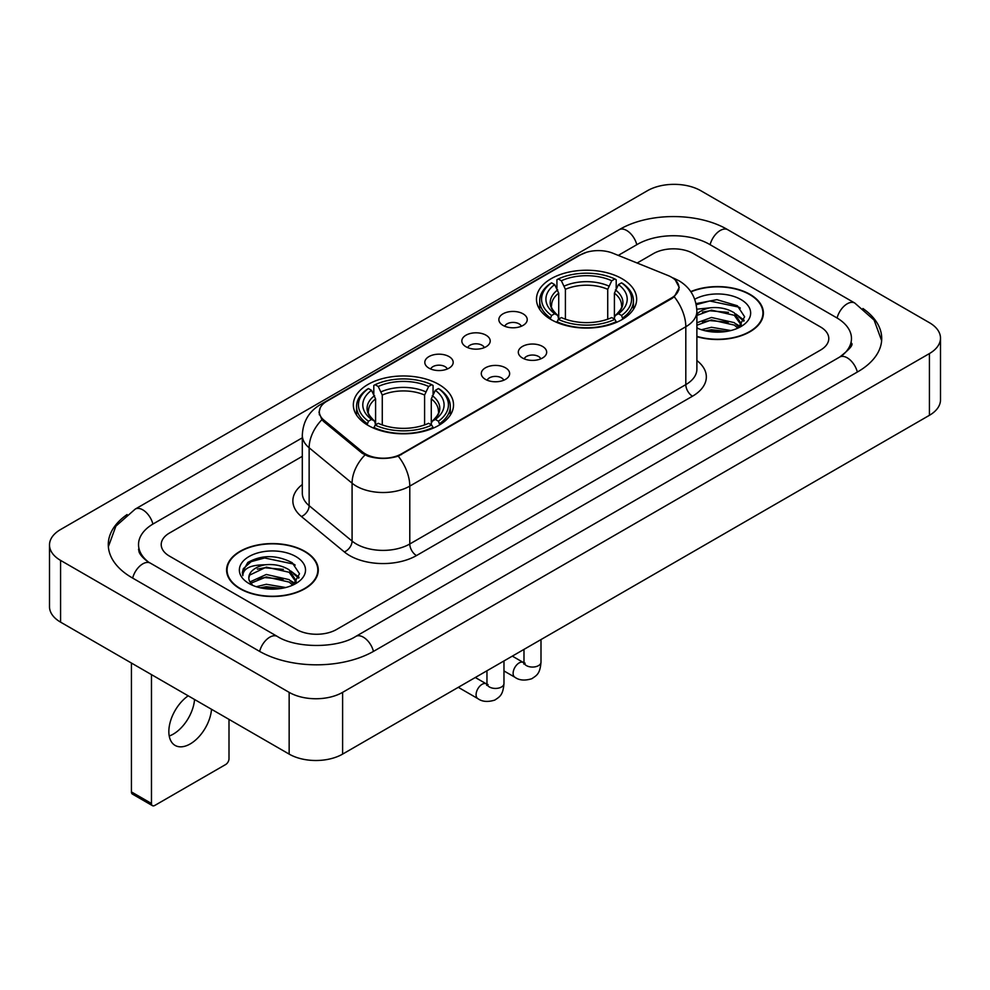 <?xml version="1.0" encoding="UTF-8"?>
<svg xmlns="http://www.w3.org/2000/svg" width="990" height="990" viewBox="0 0 990 990"><rect width="100%" height="100%" fill="white"/><g stroke="black" fill="none" stroke-linecap="round" stroke-linejoin="round"><path stroke-width="1.49" d="M438.855 384.442A50.094 28.92 0 0 0 384.269 378.168A50.094 28.92 0 0 0 353.343 404.885A50.094 28.92 0 0 0 368.008 425.341A50.094 28.92 0 0 0 422.606 431.615A50.094 28.92 0 0 0 453.531 404.885A50.094 28.92 0 0 0 438.855 384.442M621.992 278.71A50.094 28.92 0 0 0 567.394 272.436A50.094 28.92 0 0 0 536.469 299.166A50.094 28.92 0 0 0 551.145 319.609A50.094 28.92 0 0 0 605.732 325.883A50.094 28.92 0 0 0 636.657 299.166A50.094 28.92 0 0 0 621.992 278.71M503.019 325.401A14.182 8.18 180 0 1 500.21 323.087A14.182 8.18 180 0 1 504.9 312.914A14.182 8.18 180 0 1 523.067 313.83A14.182 8.18 180 0 1 525.888 323.087A14.182 8.18 180 0 1 503.019 325.401M521.346 326.255A8.502 4.913 0 0 0 519.057 323.854A8.502 4.913 0 0 0 510.679 322.616A8.502 4.913 0 0 0 504.752 326.255M465.993 346.772A14.182 8.18 180 0 1 463.184 344.458A14.182 8.18 180 0 1 467.874 334.286A14.182 8.18 180 0 1 486.041 335.202A14.182 8.18 180 0 1 488.862 344.458A14.182 8.18 180 0 1 465.993 346.772M484.32 347.626A8.502 4.913 0 0 0 482.031 345.238A8.502 4.913 0 0 0 473.653 343.988A8.502 4.913 0 0 0 467.726 347.626M428.967 368.156A14.182 8.18 180 0 1 426.158 365.842A14.182 8.18 180 0 1 430.848 355.67A14.182 8.18 180 0 1 449.014 356.573A14.182 8.18 180 0 1 451.836 365.842A14.182 8.18 180 0 1 428.967 368.156M447.294 368.998A8.502 4.913 0 0 0 445.005 366.609A8.502 4.913 0 0 0 436.627 365.372A8.502 4.913 0 0 0 430.7 368.998M522.472 358.009A14.182 8.18 180 0 1 519.651 355.695A14.182 8.18 180 0 1 524.354 345.522A14.182 8.18 180 0 1 542.52 346.426A14.182 8.18 180 0 1 545.329 355.695A14.182 8.18 180 0 1 522.472 358.009M540.788 358.85A8.502 4.913 0 0 0 538.511 356.462A8.502 4.913 0 0 0 530.133 355.224A8.502 4.913 0 0 0 524.193 358.85M485.446 379.38A14.182 8.18 180 0 1 482.625 377.066A14.182 8.18 180 0 1 487.328 366.894A14.182 8.18 180 0 1 505.494 367.81A14.182 8.18 180 0 1 508.303 377.066A14.182 8.18 180 0 1 485.446 379.38M503.762 380.234A8.502 4.913 0 0 0 501.485 377.846A8.502 4.913 0 0 0 493.107 376.596A8.502 4.913 0 0 0 487.167 380.234M668.04 275.517A25.517 14.739 180 0 1 671.443 277.163A25.517 14.739 180 0 1 678.917 287.583A25.517 14.739 180 0 1 671.443 298.002L401.433 453.89A25.517 14.739 180 0 1 362.476 451.923L323.94 420.156A25.517 14.739 180 0 1 319.337 411.704A25.517 14.739 180 0 1 326.811 401.284L580.313 254.925A25.517 14.739 180 0 1 613.008 253.267L668.04 275.517M696.886 336.674A45.837 26.47 0 0 0 763.401 313.05A45.837 26.47 0 0 0 749.975 294.339A45.837 26.47 0 0 0 690.748 291.592M304.858 551.331A45.837 26.47 0 0 0 254.9 545.589A45.837 26.47 0 0 0 226.599 570.042A45.837 26.47 0 0 0 240.026 588.753A45.837 26.47 0 0 0 289.983 594.495A45.837 26.47 0 0 0 318.285 570.042A45.837 26.47 0 0 0 304.858 551.331M227.069 572.43A45.837 26.47 0 0 0 226.908 573.123M675.267 279.984L679.251 287.434L674.252 296.777L671.777 298.572L398.228 456.143C388.105 459.187 377.994 459.187 367.884 456.143L362.142 453.234L323.606 421.468L321.899 419.723L319.003 412.372L320.302 407.67M296.505 629.467A28.351 16.372 0 0 0 336.6 629.467L820.487 350.101A28.351 16.372 0 0 0 828.791 338.518A28.351 16.372 0 0 0 820.487 326.947L693.495 253.626A28.351 16.372 0 0 0 653.4 253.626L637.127 263.018L653.4 253.626A28.351 16.372 0 0 1 693.495 253.626L820.487 326.947A28.351 16.372 0 0 1 828.791 338.518A28.351 16.372 0 0 1 820.487 350.101L336.6 629.467A28.351 16.372 0 0 1 296.505 629.467L169.513 556.145L296.505 629.467M302.309 456.328L169.513 533.004A28.351 16.372 0 0 0 161.209 544.574A28.351 16.372 0 0 0 169.513 556.145A28.351 16.372 0 0 1 161.209 544.574A28.351 16.372 0 0 1 169.513 533.004L302.309 456.328M317.963 573.123A45.837 26.47 0 0 0 317.815 572.43M763.092 316.144A45.837 26.47 0 0 0 762.931 315.439M696.886 336.365A45.367 26.198 0 0 0 762.931 313.05A45.367 26.198 0 0 0 749.64 294.537A45.367 26.198 0 0 0 690.921 291.852M701.427 329.732L711.439 327.282L730.868 330.536M705.35 330.808L711.439 329.732L726.796 331.39M696.886 322.777L711.439 317.481L734.271 322.641L739.134 327.282M696.886 325.227L711.439 319.931L734.271 325.091L737.859 328.136M696.824 309.202L710.127 307.816A23.624 13.637 0 0 0 696.886 314.164M710.127 307.816C719.198 306.875 727.242 308.546 734.271 312.84L741.188 323.73L741.027 325.524M696.886 315.426L711.439 310.13L734.271 315.29L741.114 324.955M696.886 327.48L697.901 328.42M696.886 327.962A33.078 19.095 0 0 0 740.953 326.564A33.078 19.095 0 0 0 740.953 299.549A33.078 19.095 0 0 0 694.72 299.24M738.255 327.95L744.616 316.763L737.364 305.762L716.909 299.661L696.02 303.633M696.242 304.685L709.768 300.997L738.862 307.123L740.285 308.1M702.455 312.147L709.768 310.798L728.467 312.37M738.614 316.763L743.861 321.168M702.455 321.948L709.768 320.599L728.467 322.171M738.614 326.564L739.382 327.071M705.981 330.945L709.768 330.4L726.437 331.452M735.818 313.966L744.171 320.29M735.818 323.767L740.161 326.391M240.36 588.567A45.367 26.198 0 0 0 289.798 594.248A45.367 26.198 0 0 0 317.815 570.042A45.367 26.198 0 0 0 304.524 551.517A45.367 26.198 0 0 0 255.074 545.837A45.367 26.198 0 0 0 227.069 570.042A45.367 26.198 0 0 0 240.36 588.567M256.311 586.711L266.322 584.273L285.751 587.528M260.221 587.788L266.322 586.724L281.68 588.382M249.938 581.922L266.322 574.472L289.154 579.633L294.005 584.273M250.755 583.259L266.322 576.923L289.154 582.083L292.743 585.127M293.139 584.942L299.5 573.755L292.248 562.753C276.693 554.722 261.867 554.635 247.76 562.481L242.315 572.455L242.835 575.66C243.132 568.47 250.532 564.857 265.011 564.807A23.624 13.637 0 0 0 248.812 577.764A23.624 13.637 0 0 0 249.963 581.959L252.784 585.399M265.011 564.807C274.069 563.855 282.125 565.538 289.154 569.832L296.072 580.722L295.899 582.516M248.812 578.024L249.616 575.128L266.322 567.121L289.154 572.282L295.998 581.934M295.837 556.541A33.078 19.095 0 0 0 249.047 556.541A33.078 19.095 0 0 0 249.047 583.543A33.078 19.095 0 0 0 295.837 583.543A33.078 19.095 0 0 0 295.837 556.541M242.315 572.678L243.342 568.644L251.138 561.664L264.639 557.976L293.745 564.114L295.156 565.092M257.338 569.139L264.639 567.777L283.35 569.361M293.486 573.755L298.745 578.148M257.338 578.94L264.639 577.578L283.35 579.162M293.486 583.556L294.265 584.063M260.853 587.936L264.639 587.379L281.321 588.444M290.701 570.958L299.042 577.281M290.701 580.759L295.032 583.382M550.242 319.077L551.579 315.501A44.995 25.975 0 0 1 551.579 282.831L554.672 284.613A40.64 23.463 0 0 0 554.672 313.706L557.729 315.451L558.719 319.102M558.719 317.604L558.719 293.176L554.672 284.613M556.925 288.486L556.925 279.737L558.273 278.97A44.995 25.975 0 0 1 614.864 278.97L611.771 280.752A40.64 23.463 0 0 0 561.367 280.752L565.401 289.315L565.401 319.201M607.724 319.201L607.724 289.315L611.771 280.752M556.925 321.676A46.877 27.064 0 0 0 616.201 321.676L614.864 319.362A44.995 25.975 0 0 1 558.273 319.362L556.925 322.48M616.201 322.48L616.201 321.676M551.579 282.831L550.242 283.598A46.877 27.064 0 0 0 539.686 300.7A46.877 27.064 0 0 0 550.242 317.815M614.864 278.97L616.201 279.737L616.201 288.486M558.273 319.362L561.367 317.567A40.64 23.463 0 0 0 611.771 317.567L614.864 319.362M554.672 313.706L551.579 315.501M561.367 280.752L558.273 278.97M557.729 289.872A36.358 20.988 0 0 0 557.729 315.451L557.902 315.562C552.742 310.563 550.638 307.172 551.591 305.39A34.972 20.196 0 0 1 558.719 293.176M622.883 317.815A46.877 27.064 0 0 0 633.439 300.7A46.877 27.064 0 0 0 622.883 283.598L621.547 282.831A44.995 25.975 0 0 1 621.547 315.501L622.883 319.077M621.547 315.501L618.453 313.706A40.64 23.463 0 0 0 618.453 284.613L621.547 282.831M618.453 284.613L614.406 293.176L614.406 317.604L615.396 315.451L618.453 313.706M614.406 293.176A34.972 20.196 0 0 1 621.534 305.39C622.487 307.185 620.384 310.575 615.223 315.562L615.396 315.451A36.358 20.988 0 0 0 615.396 289.872M614.406 319.102L614.406 317.604M367.117 424.809L368.453 421.22A44.995 25.975 0 0 1 368.453 388.55L371.547 390.345A40.64 23.463 0 0 0 371.547 419.438L374.604 421.171L375.594 424.821M375.594 423.336L375.594 398.896L371.547 390.345M373.799 394.206L373.799 385.457L375.136 384.689A44.995 25.975 0 0 1 431.727 384.689L428.633 386.484A40.64 23.463 0 0 0 378.229 386.484L382.276 395.047L382.276 424.92M424.599 424.92L424.599 395.047L428.633 386.484M373.799 427.408A46.877 27.064 0 0 0 433.075 427.408L431.727 425.081A44.995 25.975 0 0 1 375.136 425.081L373.799 428.2M433.075 428.2L433.075 427.408M368.453 388.55L367.117 389.318A46.877 27.064 0 0 0 356.561 406.432A46.877 27.064 0 0 0 367.117 423.547M431.727 384.689L433.075 385.457L433.075 394.206M375.136 425.081L378.229 423.299A40.64 23.463 0 0 0 428.633 423.299L431.727 425.081M371.547 419.438L368.453 421.22M378.229 386.484L375.136 384.689M374.604 395.604A36.358 20.988 0 0 0 374.604 421.171L374.777 421.295C369.617 416.295 367.513 412.904 368.466 411.122A34.972 20.196 0 0 1 375.594 398.896M439.758 423.547A46.877 27.064 0 0 0 450.314 406.432A46.877 27.064 0 0 0 439.758 389.318L438.421 388.55A44.995 25.975 0 0 1 438.421 421.22L439.758 424.809M438.421 421.22L435.328 419.438A40.64 23.463 0 0 0 435.328 390.345L438.421 388.55M435.328 390.345L431.281 398.896L431.281 423.336L432.271 421.171L435.328 419.438M431.281 398.896A34.972 20.196 0 0 1 438.409 411.122C439.362 412.917 437.258 416.307 432.098 421.295L432.271 421.171A36.358 20.988 0 0 0 432.271 395.604M431.281 424.821L431.281 423.336M194.56 699.497A30.245 17.461 -60 0 1 173.275 734.122A30.245 17.461 -60 0 1 169.228 736.015M188.199 695.822A30.245 17.461 120 0 0 170.107 722.49A30.245 17.461 120 0 0 175.106 745.421A30.245 17.461 120 0 0 190.228 743.923A30.245 17.461 120 0 0 211.526 709.285M151.47 803.496A4.727 2.723 120 0 0 152.448 805.662L132.4 794.079A4.727 2.723 -60 0 1 131.423 791.913L151.47 803.496L151.47 674.611M131.423 663.04L131.423 791.913M152.448 805.662A4.727 2.723 120 0 0 154.811 805.427L225.658 764.527A4.727 2.723 120 0 0 228.999 758.736L228.999 719.371M842.045 355.583A51.035 29.465 0 0 0 851.474 338.518A51.035 29.465 0 0 0 836.525 317.679L709.545 244.369A51.035 29.465 0 0 0 637.362 244.369L618.267 255.395M302.309 437.815L153.475 523.735A51.035 29.465 0 0 0 138.526 544.574A51.035 29.465 0 0 0 147.956 561.639M289.154 692.357A37.806 21.83 0 0 0 342.614 692.357L929.424 353.566A37.806 21.83 0 0 0 940.5 338.135A37.806 21.83 0 0 0 929.424 322.703L700.846 190.736A37.806 21.83 0 0 0 647.386 190.736L60.576 529.526A37.806 21.83 0 0 0 49.5 544.958A37.806 21.83 0 0 0 60.576 560.389L289.154 692.357L289.154 754.108A37.806 21.83 0 0 0 342.614 754.108L929.424 415.305A37.806 21.83 0 0 0 940.5 399.873L940.5 338.135M49.5 544.958L49.5 606.697A37.806 21.83 0 0 0 60.576 622.141L289.154 754.108M127.079 514.565A81.291 46.926 0 0 0 108.281 544.574A81.291 46.926 0 0 0 132.091 577.764L259.071 651.074A81.291 46.926 0 0 0 374.034 651.074L857.909 371.708A81.291 46.926 0 0 0 881.719 338.518A81.291 46.926 0 0 0 862.921 308.509M323.94 420.156L323.94 421.74M362.476 451.923L362.476 453.507M401.433 453.89L401.433 454.657M671.443 298.002L671.443 298.757M696.886 360.546A47.26 27.287 180 0 1 692.493 396.21L416.468 555.576A9.454 5.457 60 0 1 409.786 543.993L685.81 384.627A37.806 21.83 0 0 0 696.886 369.196L696.886 311.318A37.806 21.83 180 0 1 685.81 326.75A33.078 19.095 -120 0 0 674.252 296.777M416.468 555.576A47.26 27.287 180 0 1 349.631 555.576A47.26 27.287 180 0 1 344.334 551.925L301.406 516.52A47.26 27.287 180 0 1 302.309 484.506M356.313 543.993A37.806 21.83 0 0 0 409.786 543.993L409.786 486.115A37.806 21.83 180 0 1 356.313 486.115A37.806 21.83 180 0 1 352.081 483.194L309.14 447.789A37.806 21.83 180 0 1 302.309 435.278L302.309 493.156A37.806 21.83 0 0 0 309.14 505.68L352.081 541.085A37.806 21.83 0 0 0 356.313 543.993M696.886 311.318C696.242 297.718 690.277 287.533 678.967 280.739L674.19 278.413A33.078 15.493 112 0 0 672.779 278.004M398.228 456.143A33.078 19.095 60 0 1 409.786 486.115L685.81 326.75L685.81 384.627A9.454 5.457 60 0 0 692.493 396.21M323.792 403.375A33.078 19.095 -120 0 0 320.228 404.7C308.917 411.493 302.94 421.678 302.309 435.278M320.228 404.7L577.875 255.952A33.078 19.095 60 0 1 580.375 254.888M321.899 419.723A33.078 22.127 129.5 0 0 309.14 447.789L309.14 505.68A9.454 6.324 -50.5 0 1 301.406 516.52M364.964 454.992A33.078 22.127 129.5 0 0 352.081 483.194L352.081 541.085A9.454 6.324 -50.5 0 1 344.334 551.925M607.724 289.315A34.972 20.196 0 0 0 565.401 289.315M608.714 286.011A36.358 20.988 0 0 0 564.411 286.011M424.599 395.047A34.972 20.196 0 0 0 382.276 395.047M425.589 391.743A36.358 20.988 0 0 0 381.286 391.743M540.998 639.565L540.998 662.149A8.502 4.913 180 0 1 538.115 665.837A8.502 4.913 180 0 1 526.482 665.626A8.502 4.913 180 0 1 523.982 662.149L523.71 663.993L524.477 663.362M540.998 662.149C540.033 674.153 536.58 675.428 531.828 678.707C524.799 680.885 519.144 680.39 514.874 677.234A8.502 4.913 -60 0 1 513.575 670.416A8.502 4.913 -60 0 1 519.131 662.929A8.502 4.913 -60 0 1 519.503 662.718A8.502 4.913 -60 0 1 523.376 662.508L525.108 663.189M503.972 660.936L503.972 683.533A8.502 4.913 180 0 1 501.089 687.209A8.502 4.913 180 0 1 489.456 686.998A8.502 4.913 180 0 1 486.956 683.533L486.684 685.365L487.451 684.734M503.972 683.533C503.007 695.524 499.554 696.812 494.802 700.079C487.773 702.257 482.118 701.762 477.848 698.618A8.502 4.913 -60 0 1 476.549 691.8A8.502 4.913 -60 0 1 482.105 684.3A8.502 4.913 -60 0 1 482.476 684.102A8.502 4.913 -60 0 1 486.35 683.88L488.082 684.56M373.465 651.395A15.122 8.737 -120 0 0 355.769 636.434C337.182 648.462 295.923 648.462 277.324 636.434L150.344 563.124C148.834 562.567 141.471 557.543 139.157 552.222L138.526 549.202M259.64 651.395A15.122 8.737 -60 0 1 269.763 637.189A15.122 8.737 -60 0 1 277.324 636.434M132.66 578.086A15.122 8.737 -60 0 1 142.783 563.867A15.122 8.737 -60 0 1 150.344 563.124M108.368 546.703L115.892 526.136L135.222 509.095A15.122 8.737 60 0 1 152.906 524.069M135.222 509.095L619.109 229.73A15.122 8.737 60 0 1 636.793 244.703M619.109 229.73C648.599 212.182 698.297 212.182 727.798 229.73A15.122 8.737 120 0 0 720.237 230.484A15.122 8.737 120 0 0 710.115 244.703M881.632 340.647L874.108 320.092L854.778 303.039A15.122 8.737 120 0 0 847.217 303.794A15.122 8.737 120 0 0 837.095 318.013M857.34 372.03A15.122 8.737 -120 0 0 839.656 357.068L355.769 636.434M342.614 754.108L342.614 692.357M60.576 622.141L60.576 560.389M929.424 415.305L929.424 353.566M319.337 411.704L319.337 414.835M678.917 287.583L678.917 289.835M577.875 255.952L586.513 252.289M674.19 278.413L672.136 277.584M762.931 316.85L762.931 313.05M741.188 325.351L741.188 323.73M317.815 573.829L317.815 570.042M296.072 582.33L296.072 580.722M227.069 573.829L227.069 570.042M539.686 309.35L539.686 300.7M633.439 309.35L633.439 300.7M356.561 415.082L356.561 406.432M450.314 415.082L450.314 406.432M514.874 677.234L503.972 670.948M523.982 649.39L523.982 662.149M523.376 662.508L512.325 656.123M477.848 698.618L458.283 687.32M486.956 670.762L486.956 683.533M486.35 683.88L475.299 677.494M851.474 343.146C853.578 344.681 849.643 349.321 839.656 357.068M727.798 229.73L854.778 303.039"/></g></svg>
